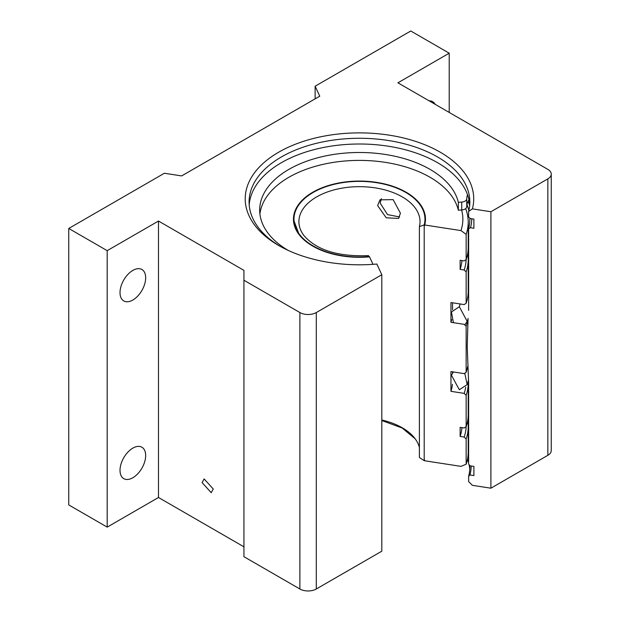 <?xml version="1.0" encoding="UTF-8"?>
<svg xmlns="http://www.w3.org/2000/svg" width="620" height="620" viewBox="0 0 620 620"><rect width="100%" height="100%" fill="white"/><g stroke="black" fill="none" stroke-linecap="round" stroke-linejoin="round"><path stroke-width="0.93" d="M468.061 318.455L467.216 346.301L468.627 382.695L468.627 464.016L469.945 465.798L473.889 466.411L473.889 475.571L469.945 474.959L468.627 476.338A110.375 63.728 0 0 0 469.844 466.891A110.375 63.728 0 0 0 469.821 465.636M202.089 482.577L211.219 492.683L213.28 489.041L204.143 478.935L202.089 482.577M132.843 300.026A18.135 10.47 120 0 0 144.692 284.045A18.135 10.47 120 0 0 141.91 269.506A18.135 10.47 120 0 0 132.843 270.405A18.135 10.47 120 0 0 120.993 286.394A18.135 10.47 120 0 0 123.775 300.925A18.135 10.47 120 0 0 132.843 300.026M132.843 477.749A18.135 10.47 120 0 0 144.692 461.761A18.135 10.47 120 0 0 141.91 447.229A18.135 10.47 120 0 0 132.843 448.128A18.135 10.47 120 0 0 120.993 464.109A18.135 10.47 120 0 0 123.775 478.648A18.135 10.47 120 0 0 132.843 477.749M435.132 104.307A18.135 10.47 120 0 0 432.628 101.665A18.135 10.47 120 0 0 429.087 100.82M468.224 443.688A110.375 63.728 180 0 1 468.627 445.114M249.201 204.871A110.375 63.728 180 0 1 319.525 148.32A110.375 63.728 180 0 1 437.518 162.673A110.375 63.728 180 0 1 469.735 204.871M381.804 274.73L316.301 312.542L316.301 589L381.804 551.188L381.804 274.73L376.844 264.035A114.25 65.96 180 0 1 278.682 245.489L278.682 245.489A114.25 65.96 180 0 1 278.682 152.202A114.25 65.96 180 0 1 440.254 152.202A114.25 65.96 180 0 1 472.386 208.878L468.627 211.451L468.627 217.178L470.503 218.573L473.889 219.1L473.889 228.261L470.503 227.742L468.627 228.555A110.375 63.728 0 0 0 469.844 219.108A110.375 63.728 0 0 0 469.828 218.077M468.627 291.447A110.375 63.728 0 0 0 468.224 290.013M468.627 211.451A110.375 63.728 0 0 0 469.844 202.004A110.375 63.728 0 0 0 437.518 156.945A110.375 63.728 0 0 0 317.223 143.127A110.375 63.728 0 0 0 249.085 202.004A110.375 63.728 0 0 0 280.07 246.272M468.627 476.338L468.627 481.593L472.386 485.328L490.9 488.196L490.9 211.738L472.386 208.878M467.526 459.141A110.375 63.728 180 0 1 468.627 462.69M469.077 464.62A110.375 63.728 180 0 1 469.751 469.511M468.844 210.552A110.375 63.728 0 0 0 466.961 204.631M468.627 310.341L468.627 228.555M243.931 546.825L158.495 497.496L158.495 221.038L243.931 270.367L243.931 280.24L299.886 312.542A11.61 6.704 0 0 0 316.301 312.542M449.213 112.437L449.213 53.196L397.908 82.817L547.855 169.384A11.61 6.704 0 0 1 551.25 174.119A11.61 6.704 0 0 1 547.855 178.862L490.9 211.738M551.25 174.119L551.25 450.577A11.61 6.704 180 0 1 547.855 455.312L490.9 488.196M316.301 589A11.61 6.704 180 0 1 299.886 589L243.931 556.698L243.931 280.24M158.495 497.496L107.19 527.116L68.75 504.92L68.75 228.462L164.385 173.251L181.644 175.917L319.757 96.185L315.131 86.211L410.773 31L449.213 53.196M68.75 228.462L107.19 250.658L158.495 221.038M107.19 527.116L107.19 250.658M315.131 86.211L315.131 98.851M468.627 457.436A110.375 63.728 0 0 0 468.061 455.475M468.046 201.415A112.313 64.844 180 0 1 469.681 205.514M471.774 218.775A112.313 64.844 180 0 1 470.503 227.742M468.224 450.523A111.732 64.511 180 0 1 468.627 451.538M471.192 465.992A111.732 64.511 180 0 1 469.945 474.959M381.362 198.71L380.153 203.058L387.515 214.597L399.613 216.969L387.515 214.597L380.153 203.058L381.091 199.183M467.65 366.498A108.756 62.791 180 0 1 466.147 372.271L464.179 373.628L450.949 371.582L450.949 391.329A93.062 53.731 0 0 0 452.399 384.338M450.949 391.329L464.179 393.375L466.147 395.335A108.756 62.791 0 0 0 468.224 383.121L468.224 414.4A108.756 62.791 180 0 1 466.147 426.614L464.179 427.971L460.133 427.343L460.133 436.426A102.54 59.202 0 0 0 461.923 427.622M373 264.345L369.52 256.851A66.007 38.114 180 0 1 312.79 246.132A66.007 38.114 180 0 1 299.204 234.74A66.007 38.114 180 0 1 322.036 187.79A66.007 38.114 180 0 1 406.146 192.239A66.007 38.114 180 0 1 424.708 224.99L460.947 230.594L466.147 234.337L466.147 259.555A108.756 62.791 180 0 0 468.224 247.341L468.224 222.123A108.756 62.791 180 0 1 466.147 234.337M460.133 436.426L464.179 437.054L466.147 439.014L466.147 464.24L460.947 466.372L424.708 460.768L424.204 459.11L424.204 226.494L424.708 224.99M466.147 259.555L464.179 260.912L460.133 260.284L460.133 269.367L464.179 269.995L466.147 271.955A108.756 62.791 0 0 0 468.224 259.741L468.224 291.02A108.756 62.791 180 0 1 466.147 303.234L464.179 304.591L450.949 302.545L450.949 322.292L464.179 324.338L466.147 326.306A108.756 62.791 0 0 0 467.883 319.075M466.147 464.24A108.756 62.791 0 0 0 468.224 452.019L468.224 426.8A108.756 62.791 0 0 0 467.697 420.6M465.674 208.599A108.756 62.791 180 0 1 468.224 222.123M464.179 269.995A106.725 61.62 0 0 0 466.163 259.509M468.224 259.741A108.756 62.791 0 0 0 467.697 253.541M464.179 437.054A106.725 61.62 0 0 0 466.163 426.56M466.147 439.014A108.756 62.791 0 0 0 468.224 426.8M464.179 393.375A106.725 61.62 0 0 0 465.721 387.252M468.224 383.121A108.756 62.791 0 0 0 468.178 381.292M424.956 220.767L424.204 226.494M466.147 395.335L466.147 426.614M466.147 326.306L466.147 372.271M466.147 271.955L466.147 303.234M460.133 269.367A102.54 59.202 0 0 0 461.923 260.563M450.949 322.292A93.062 53.731 0 0 0 451.716 319.525M400.411 213.179L393.134 199.64L379.959 199.834L377.627 205.577L386.221 217.798L398.567 218.442L400.411 213.179M424.367 460.048A65.495 37.812 180 0 1 424.204 460.683L419.399 457.498L419.399 226.61A60.551 34.96 0 0 0 420.019 221.627A60.551 34.96 0 0 0 402.287 196.912A60.551 34.96 0 0 0 336.296 189.333A60.551 34.96 0 0 0 298.91 221.627A60.551 34.96 0 0 0 303.738 235.306C316.27 250.046 337.869 256.82 368.544 255.626M419.399 447.532A60.551 34.96 0 0 0 415.191 438.836A60.551 34.96 0 0 0 402.287 427.792A60.551 34.96 0 0 0 381.804 420.019M369.388 256.866L369.388 256.564A65.495 37.812 180 0 1 313.154 245.923A65.495 37.812 180 0 1 293.973 219.185A65.495 37.812 180 0 1 334.405 184.256A65.495 37.812 180 0 1 405.775 192.448A65.495 37.812 180 0 1 424.956 219.185A65.495 37.812 180 0 1 424.204 224.913L424.204 460.683M419.399 226.61L424.204 224.913M369.388 256.564L368.102 256.231M464.783 373.209L467.154 384.632L459.335 389.74L451.453 375.278L453.414 371.961M453.421 322.679L451.453 312L459.335 306.714L467.154 321.346L464.783 324.934M259.912 214.047A99.789 57.614 180 0 1 324.462 164.052A99.789 57.614 180 0 1 430.024 177.266A99.789 57.614 180 0 1 458.343 210.234L461.729 209.971L461.729 202.074A5.805 3.348 0 0 0 466.752 198.78L466.752 206.677A5.805 3.348 180 0 1 461.729 209.971M287.998 250.31A99.789 57.614 180 0 1 259.679 210.103A99.789 57.614 180 0 1 321.284 156.875A99.789 57.614 180 0 1 430.024 169.361A99.789 57.614 180 0 1 458.343 202.337L458.343 210.234M458.343 202.337L461.729 202.074M467.526 194.726A34.828 20.104 0 0 0 466.752 198.78M468.976 199.764A34.828 20.104 0 0 0 466.752 206.677M468.627 446.377A34.828 20.104 0 0 0 468.224 447.097M547.855 455.312L547.855 178.862M299.886 589L299.886 312.542M460.947 230.594A103.393 59.691 0 0 0 461.621 209.978M460.141 303.971A101.719 58.73 180 0 1 459.335 306.714M452.53 373.046L452.53 371.822M293.973 220.767L299.204 234.74M452.53 302.793L452.53 309.767M415.191 438.836L402.179 428.009L381.804 420.531M467.154 384.632L468.441 380.262M468.178 292.849L468.627 294.647"/></g></svg>
